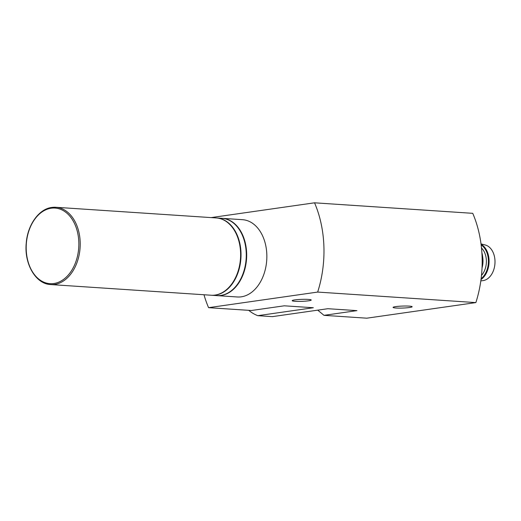 <?xml version="1.0" encoding="UTF-8"?>
<svg xmlns="http://www.w3.org/2000/svg" width="521" height="521" viewBox="0 0 521 521"><rect width="100%" height="100%" fill="white"/><g stroke="black" fill="none" stroke-linecap="round" stroke-linejoin="round"><path stroke-width="0.78" d="M248.712 310.334A46.024 32.816 81.9 0 0 257.817 315.674L272.346 316.638L327.865 308.706L356.924 310.633L323.997 315.342L366.777 318.188L475.868 302.59A95.421 66.16 -86.2 0 0 472.749 213.33L314.547 202.812L211.109 217.602M317.732 310.151L323.997 315.342M203.985 294.756A95.421 66.16 -86.2 0 0 208.576 307.67L251.356 310.509L284.277 305.807L313.336 307.735L257.817 315.674M395.745 306.608A9.541 0.996 178 0 0 393.068 307.397A9.541 0.996 178 0 0 402.642 308.061A9.541 0.996 178 0 0 412.137 306.732A9.541 0.996 178 0 0 406.159 306.016A9.541 0.996 178 0 0 395.745 306.608M294.847 299.901A9.541 0.996 178 0 0 292.177 300.689A9.541 0.996 178 0 0 301.744 301.353A9.541 0.996 178 0 0 311.245 300.024A9.541 0.996 178 0 0 305.267 299.308A9.541 0.996 178 0 0 294.847 299.901M208.576 307.67L317.667 292.073L475.868 302.59M317.667 292.073A95.421 66.16 -86.2 0 0 314.547 202.812M216.99 295.615A38.73 26.851 -86.2 0 0 217.192 295.635L237.368 296.977A38.73 26.851 -86.2 0 0 266.732 260.116A38.73 26.851 -86.2 0 0 242.512 219.686L222.33 218.345A38.73 26.851 -86.2 0 0 222.128 218.332M217.192 295.635A38.73 26.851 -86.2 0 0 246.557 258.774A38.73 26.851 -86.2 0 0 222.33 218.345M211.337 295.244A38.73 26.851 -86.2 0 0 211.539 295.257L216.788 295.609A38.73 26.851 -86.2 0 0 246.153 258.742A38.73 26.851 -86.2 0 0 221.926 218.319L216.677 217.973A38.73 26.851 -86.2 0 0 216.475 217.96M211.539 295.257A38.73 26.851 -86.2 0 0 240.904 258.396A38.73 26.851 -86.2 0 0 216.677 217.973M50.732 284.564C35.858 284.114 24.116 264.101 26.232 243.222C27.502 224.968 38.88 208.941 51.839 207.43L55.871 207.28A38.73 26.851 -86.2 0 1 80.097 247.703A38.73 26.851 -86.2 0 1 50.732 284.564L211.135 295.231A38.73 26.851 -86.2 0 0 240.5 258.37A38.73 26.851 -86.2 0 0 216.28 217.941L55.871 207.28A38.73 26.851 -86.2 0 0 51.957 207.43M480.824 280.891L482.954 280.624A18.001 12.484 -86.2 0 0 494.95 263.535A18.001 12.484 -86.2 0 0 485.318 245.013L481.013 243.887M481.489 275.381A16.841 11.677 -86.2 0 0 481.502 248.048M482.029 268.041L482.14 267.638A18.144 12.582 -86.2 0 0 482.798 257.771L482.641 256.586A22.449 15.565 -86.2 0 0 481.899 252.776M482.036 267.983A22.449 15.565 -86.2 0 0 482.641 256.586M51.208 208.211A37.89 26.271 -86.2 0 0 26.219 249.631A37.89 26.271 -86.2 0 0 53.839 283.528A37.89 26.271 -86.2 0 0 78.821 242.109A37.89 26.271 -86.2 0 0 51.208 208.211M481.007 279.549A19.303 13.383 -86.2 0 0 489.089 261.347A19.303 13.383 -86.2 0 0 481.059 244.238M481.111 278.715A18.938 13.129 -86.2 0 0 488.405 261.321A18.938 13.129 -86.2 0 0 481.15 244.922"/></g></svg>
